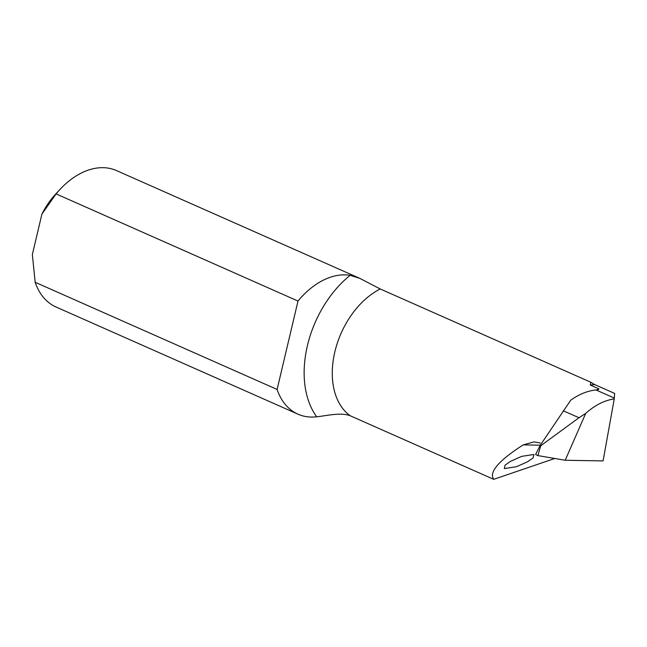 <?xml version="1.0" encoding="UTF-8"?>
<svg xmlns="http://www.w3.org/2000/svg" width="647" height="647" viewBox="0 0 647 647"><rect width="100%" height="100%" fill="white"/><g stroke="black" fill="none" stroke-linecap="round" stroke-linejoin="round"><path stroke-width="0.97" d="M510.459 461.384L521.684 456.361L533.872 454.477L533.128 457.898L527.742 461.683L516.516 466.705L504.328 468.59L505.072 465.169L510.459 461.384M554.778 458.48L493.71 479.33L350.253 415.778C340.718 411.977 324.891 416.078 316.698 416.789A92.367 61.449 -66.1 0 1 307.43 345.595A92.367 61.449 -66.1 0 1 350.148 275.298A74.607 49.633 113.9 0 0 298 301.049L56.071 193.882L41.909 214.108L32.35 254.546L35.173 282.286A74.607 49.633 113.9 0 0 56.03 307.002L297.96 414.169A74.607 49.633 113.9 0 0 316.698 416.789M350.148 275.298L359.861 278.388L116.46 170.565A74.607 49.633 113.9 0 0 59.532 189.903A74.607 49.633 113.9 0 0 56.071 193.882M359.861 278.388L380.226 288.966A72.472 48.21 113.9 0 0 334.847 351.847A72.472 48.21 113.9 0 0 350.253 415.778M590.905 382.288L594.65 384.561L590.242 384.997L590.905 382.288L380.226 288.966M590.242 384.997L598.734 388.758C598.993 389.437 598.095 389.834 596.057 389.947L595.976 389.955A72.375 48.145 113.9 0 0 570.783 400.145L540.124 445.476L540.746 445.759L578.976 417.736L585.689 413.417C594.852 405.216 604.371 400.38 614.246 398.9L614.65 393.416L594.65 384.561M298 301.049L277.102 389.454A74.607 49.633 113.9 0 0 297.96 414.169M277.102 389.454L35.173 282.286M41.909 214.108A62.177 41.359 -66.1 0 1 55.496 194.286L59.532 189.903M493.71 479.33C488.768 472.189 498.594 460.713 523.18 444.893L534.05 441.893L540.318 442.977M596.938 389.842A72.472 48.21 -66.1 0 1 598.734 388.758L598.798 389.316M540.746 445.759L537.867 455.585L535.579 454.566L540.124 445.476M537.867 455.585L565.203 460.26L603.077 460.915L614.246 398.9M565.203 460.26L585.689 413.417M614.302 398.075L595.976 389.955M578.976 417.736L563.246 410.764M540.318 445.193L523.18 444.893"/></g></svg>

